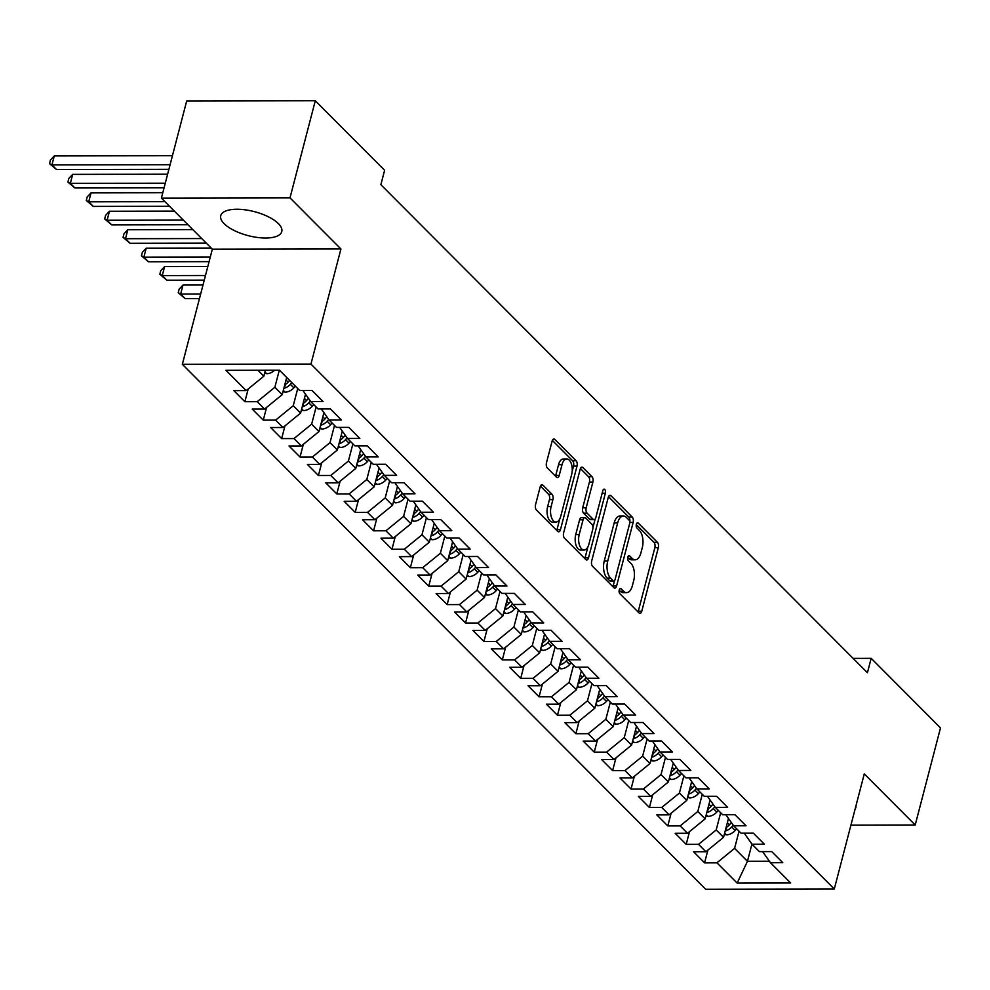 <?xml version="1.0" encoding="UTF-8"?>
<svg xmlns="http://www.w3.org/2000/svg" width="990" height="990" viewBox="0 0 990 990"><rect width="100%" height="100%" fill="white"/><g stroke="black" fill="none" stroke-linecap="round" stroke-linejoin="round"><path stroke-width="1.49" d="M619.245 589.966A2.772 1.423 89.9 0 0 619.864 593.715L639.045 612.946A3.972 2.03 89.9 0 0 639.973 613.379A3.972 2.03 89.9 0 0 641.768 611.226L658.325 547.668A3.972 2.03 89.9 0 0 657.447 542.334L638.265 523.091A2.772 1.423 89.9 0 0 637.61 522.794A2.772 1.423 89.9 0 0 636.36 524.304A2.772 1.423 89.9 0 0 636.978 528.041L639.453 530.529A12.697 6.485 89.9 0 1 642.287 547.619L640.914 552.915A12.697 6.485 89.9 0 1 635.159 559.82A12.697 6.485 89.9 0 1 632.189 558.422L629.714 555.935A2.772 1.423 89.9 0 0 629.058 555.625A2.772 1.423 89.9 0 0 627.808 557.135A2.772 1.423 89.9 0 0 628.427 560.872L630.902 563.36A12.697 6.485 89.9 0 1 633.736 580.462L632.363 585.746A12.697 6.485 89.9 0 1 626.608 592.651A12.697 6.485 89.9 0 1 623.638 591.253L621.163 588.765A2.772 1.423 89.9 0 0 620.507 588.456A2.772 1.423 89.9 0 0 619.245 589.966M224.136 223.678A31.532 12.387 -165.4 0 0 257.115 237.414A31.532 12.387 -165.4 0 0 281.766 231.586A31.532 12.387 -165.4 0 0 278.363 223.579A31.532 12.387 -165.4 0 0 245.396 209.855A31.532 12.387 -165.4 0 0 220.745 215.684A31.532 12.387 -165.4 0 0 224.136 223.678M855.125 809.016A31.532 12.387 -165.4 0 0 855.855 807.419A31.532 12.387 -165.4 0 0 855.991 805.674M542.916 485.125A3.972 2.03 89.9 0 0 541.988 484.692A3.972 2.03 89.9 0 0 540.193 486.845L535.553 504.677A3.972 2.03 89.9 0 0 536.432 510.023L557.729 531.382A3.972 2.03 89.9 0 0 558.657 531.816A3.972 2.03 89.9 0 0 560.464 529.662L577.009 466.117A3.972 2.03 89.9 0 0 576.13 460.771L554.833 439.411A3.972 2.03 89.9 0 0 553.905 438.966A3.972 2.03 89.9 0 0 552.111 441.132L546.492 462.664A3.972 2.03 89.9 0 0 547.383 468.01L556.491 477.143A3.972 2.03 89.9 0 0 557.419 477.588A3.972 2.03 89.9 0 0 559.214 475.423L561.998 464.743A10.618 5.42 89.9 0 1 566.812 458.976A10.618 5.42 89.9 0 1 571.663 474.433L560.761 516.273A10.618 5.42 89.9 0 1 555.947 522.039A10.618 5.42 89.9 0 1 551.108 506.583L552.915 499.616A3.972 2.03 89.9 0 0 552.036 494.27L542.916 485.125L541.072 485.137M289.996 197.876L161.395 198.111L212.33 249.195L340.931 248.973L289.996 197.876L315.29 100.757L384.615 170.292L380.865 184.685L867.426 672.73L871.175 658.338L853.12 658.375M340.931 248.973L310.947 364.072L834.285 889.008L705.684 889.243L182.346 364.308L310.947 364.072M850.93 825.115L915.205 824.992L864.27 773.908L834.285 889.008M915.205 824.992L940.5 727.885L871.175 658.338M591.686 560.984A3.972 2.03 89.9 0 0 592.564 566.33L613.874 587.689A3.972 2.03 89.9 0 0 614.79 588.122A3.972 2.03 89.9 0 0 616.597 585.969L633.142 522.423A3.972 2.03 89.9 0 0 632.264 517.077L610.966 495.718A3.972 2.03 89.9 0 0 610.038 495.272A3.972 2.03 89.9 0 0 608.244 497.438L591.686 560.984M585.795 559.536L564.498 538.176A3.972 2.03 89.9 0 1 563.619 532.83L580.177 469.285A3.972 2.03 89.9 0 1 581.971 467.119A3.972 2.03 89.9 0 1 582.9 467.565L592.008 476.697A3.972 2.03 89.9 0 1 592.899 482.043L586.179 507.821A3.972 2.03 89.9 0 0 587.07 513.154L593.109 519.23A3.972 2.03 89.9 0 0 594.037 519.663A3.972 2.03 89.9 0 0 595.844 517.51L602.823 490.669A2.772 1.423 89.9 0 1 604.086 489.159A2.772 1.423 89.9 0 1 605.36 493.206L588.53 557.816A3.972 2.03 89.9 0 1 586.724 559.969A3.972 2.03 89.9 0 1 585.795 559.536M707.899 850.088L704.583 862.822L716.921 862.797L737.154 883.08L790.676 882.993L770.455 862.698L782.793 862.674L771.755 851.61L759.417 851.635L752.066 844.26L764.404 844.235L753.365 833.172L741.027 833.184L733.677 825.809L746.015 825.784L734.976 814.721L722.638 814.745L715.287 807.37L727.625 807.345L716.587 796.282L704.249 796.294L696.898 788.919L709.236 788.894L698.198 777.831L685.86 777.855L678.509 770.48L690.847 770.455L679.808 759.392L667.47 759.417L660.12 752.029L672.457 752.016L661.431 740.941L649.081 740.966L641.73 733.59L654.068 733.565L643.042 722.502L630.692 722.527L623.341 715.139L635.679 715.126L624.653 704.051L612.315 704.076L604.952 696.7L617.29 696.675L606.264 685.612L593.926 685.637L586.563 678.249L598.9 678.237L587.874 667.161L575.537 667.186L568.173 659.81L580.511 659.785L569.485 648.722L557.147 648.747L549.784 641.359L562.122 641.347L551.096 630.271L538.758 630.296L531.395 622.92L543.745 622.896L532.707 611.832L520.369 611.857L513.018 604.482L525.356 604.457L514.317 593.381L501.979 593.406L494.629 586.031L506.967 586.006L495.928 574.942L483.59 574.967L476.239 567.592L488.577 567.567L477.539 556.491L465.201 556.516L457.85 549.141L470.188 549.116L459.15 538.053L446.812 538.077L439.461 530.702L451.799 530.677L440.76 519.614L428.423 519.626L421.072 512.251L433.41 512.226L422.371 501.163L410.033 501.188L402.683 493.812L415.02 493.787L403.982 482.724L391.644 482.736L384.293 475.361L396.631 475.336L385.593 464.273L373.255 464.298L365.904 456.922L378.242 456.897L367.216 445.834L354.865 445.846L347.515 438.471L359.853 438.446L348.827 427.383L336.489 427.408L329.125 420.032L341.463 420.007L330.437 408.944L318.099 408.957L310.736 401.581L323.074 401.556L312.048 390.493L299.71 390.518L279.477 370.223L225.955 370.322L246.176 390.617L263.835 376.2L265.382 370.248M704.583 862.822L693.557 851.746L705.895 851.734L698.532 844.346L716.191 829.942L720.658 812.753M689.51 831.637L686.194 844.371L698.532 844.346M686.194 844.371L675.168 833.308L687.505 833.283L680.142 825.908L697.802 811.491L702.269 794.314M671.121 813.198L667.804 825.932L680.142 825.908M667.804 825.932L656.778 814.857L669.116 814.844L661.753 807.456L679.412 793.052L683.88 775.875M652.732 794.76L649.415 807.481L661.753 807.456M649.415 807.481L638.389 796.418L650.727 796.393L643.364 789.018L661.023 774.601L665.49 757.424M634.343 776.309L631.026 789.042L643.364 789.018M631.026 789.042L620 777.967L632.338 777.954L624.975 770.567L642.634 756.162L647.101 738.986M615.953 757.87L612.637 770.591L624.975 770.567M612.637 770.591L601.611 759.528L613.949 759.503L606.598 752.128L624.245 737.711L628.724 720.534M597.564 739.419L594.248 752.152L606.598 752.128M594.248 752.152L583.221 741.089L595.559 741.065L588.208 733.689L605.855 719.272L610.335 702.096M579.175 720.98L575.871 733.701L588.208 733.689M575.871 733.701L564.832 722.638L577.17 722.613L569.819 715.238L587.466 700.821L591.946 683.645M560.798 702.529L557.481 715.263L569.819 715.238M557.481 715.263L546.443 704.199L558.781 704.175L551.43 696.799L569.077 682.382L573.557 665.206M542.409 684.09L539.092 696.812L551.43 696.799M539.092 696.812L528.054 685.748L540.392 685.724L533.041 678.348L550.688 663.931L555.167 646.755M524.019 665.639L520.703 678.373L533.041 678.348M520.703 678.373L509.664 667.31L522.002 667.285L514.652 659.909L532.298 645.492L536.778 628.316M505.63 647.2L502.314 659.922L514.652 659.909M502.314 659.922L491.275 648.858L503.613 648.834L496.262 641.458L513.909 627.041L518.389 609.865M487.241 628.749L483.924 641.483L496.262 641.458M483.924 641.483L472.886 630.42L485.224 630.395L477.873 623.019L495.52 608.603L500 591.426M468.852 610.31L465.535 623.032L477.873 623.019M465.535 623.032L454.497 611.968L466.835 611.944L459.484 604.568L477.131 590.164L481.61 572.975M450.462 591.859L447.146 604.593L459.484 604.568M447.146 604.593L436.107 593.53L448.458 593.505L441.095 586.13L458.741 571.713L463.221 554.536M432.073 573.42L428.757 586.154L441.095 586.13M428.757 586.154L417.718 575.079L430.068 575.054L422.705 567.678L440.364 553.274L444.832 536.085M413.684 554.969L410.367 567.703L422.705 567.678M410.367 567.703L399.341 556.64L411.679 556.615L404.316 549.24L421.975 534.823L426.443 517.646M395.295 536.531L391.978 549.264L404.316 549.24M391.978 549.264L380.952 538.189L393.29 538.164L385.927 530.788L403.586 516.384L408.053 499.195M376.905 518.079L373.589 530.813L385.927 530.788M373.589 530.813L362.563 519.75L374.901 519.725L367.538 512.35L385.197 497.933L389.664 480.756M358.516 499.641L355.2 512.375L367.538 512.35M355.2 512.375L344.173 501.299L356.511 501.286L349.148 493.899L366.807 479.494L371.275 462.305M340.127 481.19L336.81 493.923L349.148 493.899M336.81 493.923L325.784 482.86L338.122 482.835L330.771 475.46L348.418 461.043L352.886 443.867M321.738 462.751L318.421 475.485L330.771 475.46M318.421 475.485L307.395 464.409L319.733 464.397L312.382 457.009L330.029 442.604L334.509 425.415M303.348 444.3L300.032 457.034L312.382 457.009M300.032 457.034L289.006 445.97L301.344 445.946L293.993 438.57L311.64 424.153L316.119 406.977M284.971 425.861L281.655 438.595L293.993 438.57M281.655 438.595L270.617 427.519L282.954 427.507L275.604 420.119L293.25 405.714L297.73 388.538M266.582 407.422L263.266 420.144L275.604 420.119M263.266 420.144L252.227 409.08L264.565 409.056L257.214 401.68L274.861 387.263L279.304 370.223M248.193 388.971L244.876 401.705L257.214 401.68M244.876 401.705L233.838 390.629L246.176 390.617M310.736 401.581L302.915 390.518M257.92 370.272L263.835 376.2M329.125 420.032L321.305 408.957M274.861 387.263L282.212 394.651L286.692 377.462M264.565 409.056L282.212 394.651M347.515 438.471L339.681 427.395M293.25 405.714L300.601 413.09L305.526 394.206M282.954 427.507L300.601 413.09M365.904 456.922L358.071 445.846M311.64 424.153L318.99 431.529L323.916 412.657M301.344 445.946L318.99 431.529M384.293 475.361L376.46 464.285M330.029 442.604L337.38 449.98L342.305 431.096M319.733 464.397L337.38 449.98M402.683 493.812L394.849 482.736M348.418 461.043L355.769 468.418L360.694 449.547M338.122 482.835L355.769 468.418M421.072 512.251L413.238 501.175M366.807 479.494L374.158 486.87L379.083 467.985M356.511 501.286L374.158 486.87M439.461 530.702L431.628 519.626M385.197 497.933L392.547 505.308L397.436 486.523M374.901 519.725L392.547 505.308M457.85 549.141L450.017 538.065M403.586 516.384L410.937 523.76L415.825 504.974M393.29 538.164L410.937 523.76M476.239 567.592L468.406 556.516M421.975 534.823L429.326 542.198L434.239 523.326M411.679 556.615L429.326 542.198M494.629 586.031L486.795 574.955M440.364 553.274L447.715 560.649L452.628 541.765M430.068 575.054L447.715 560.649M513.018 604.482L505.185 593.406M458.741 571.713L466.104 579.088L471.017 560.216M448.458 593.505L466.104 579.088M531.395 622.92L523.574 611.845M477.131 590.164L484.494 597.539L489.407 578.655M466.835 611.944L484.494 597.539M549.784 641.359L541.963 630.296M495.52 608.603L502.883 615.978L507.796 597.106M485.224 630.395L502.883 615.978M568.173 659.81L560.352 648.735M513.909 627.041L521.272 634.429L526.185 615.545M503.613 648.834L521.272 634.429M586.563 678.249L578.742 667.186M532.298 645.492L539.661 652.868L544.574 633.984M522.002 667.285L539.661 652.868M604.952 696.7L597.131 685.625M550.688 663.931L558.051 671.319L562.964 652.435M540.392 685.724L558.051 671.319M623.341 715.139L615.508 704.076M569.077 682.382L576.428 689.758L581.353 670.874M558.781 704.175L576.428 689.758M641.73 733.59L633.897 722.514M587.466 700.821L594.817 708.209L599.717 689.424M577.17 722.613L594.817 708.209M660.12 752.029L652.286 740.966M605.855 719.272L613.206 726.648L618.107 707.862M595.559 741.065L613.206 726.648M678.509 770.48L670.676 759.404M624.245 737.711L631.595 745.099L636.521 726.215M613.949 759.503L631.595 745.099M696.898 788.919L689.065 777.855M642.634 756.162L649.985 763.538L654.91 744.653M632.338 777.954L649.985 763.538M715.287 807.37L707.454 796.294M661.023 774.601L668.374 781.976L673.299 763.104M650.727 796.393L668.374 781.976M733.677 825.809L725.843 814.733M679.412 793.052L686.763 800.427L691.676 781.543M669.116 814.844L686.763 800.427M752.066 844.26L744.232 833.184M697.802 811.491L705.152 818.866L710.065 799.994M687.505 833.283L705.152 818.866M770.455 862.698L762.622 851.623M716.191 829.942L723.541 837.317L728.454 818.433M705.895 851.734L723.541 837.317M315.29 100.757L186.689 100.992L161.395 198.111M212.33 249.195L182.346 364.308M751.93 844.074L747.45 861.3L769.428 861.251M716.921 862.797L734.58 848.38L739.047 831.204M734.58 848.38L747.45 861.3L737.154 883.08M619.183 590.275L620.161 591.265A12.697 6.485 89.9 0 0 623.131 592.663L626.608 592.651M635.159 559.82L631.682 559.82A12.697 6.485 89.9 0 1 628.712 558.422L627.734 557.444M638.055 611.956A3.972 2.03 89.9 0 0 638.303 611.226L654.848 547.68A3.972 2.03 89.9 0 0 653.969 542.334L636.285 524.613M629.751 522.101A3.972 2.03 89.9 0 0 628.786 517.077L608.479 496.72M612.872 586.699A3.972 2.03 89.9 0 0 613.119 585.981L614.481 580.734M613.169 580.759A2.772 1.423 89.9 0 0 613.825 581.056A2.772 1.423 89.9 0 0 615.075 579.546L629.603 523.772A2.772 1.423 89.9 0 0 628.984 520.022L626.373 517.399A12.697 6.485 89.9 0 0 623.403 516A12.697 6.485 89.9 0 0 617.649 522.906L607.724 561.033A12.697 6.485 89.9 0 0 610.558 578.135L613.169 580.759L609.692 580.759A2.772 1.423 89.9 0 0 610.347 581.068L613.825 581.056M623.403 516L619.926 516.013A12.697 6.485 89.9 0 0 614.171 522.918L617.649 522.906M609.692 580.759L607.08 578.135A12.697 6.485 89.9 0 1 604.246 561.045L614.171 522.918M580.412 468.567L588.53 476.71L592.008 476.697M594.037 519.663L590.572 519.663A3.972 2.03 89.9 0 1 589.644 519.23L583.593 513.167A3.972 2.03 89.9 0 1 582.702 507.821L589.421 482.056A3.972 2.03 89.9 0 0 588.53 476.71M595.163 518.995L592.936 527.559M587.899 546.888L585.053 557.828L588.53 557.816M579.212 534.563A10.618 5.42 89.9 0 0 584.063 550.019A10.618 5.42 89.9 0 0 588.877 544.253L592.713 529.514A3.972 2.03 89.9 0 0 591.822 524.168L585.783 518.104A3.972 2.03 89.9 0 0 584.855 517.671A3.972 2.03 89.9 0 0 583.061 519.824L579.212 534.563L575.747 534.575A10.618 5.42 89.9 0 0 580.586 550.032L584.063 550.019M584.855 517.671L581.378 517.671A3.972 2.03 89.9 0 0 579.583 519.824L583.061 519.824M575.747 534.575L579.583 519.824M584.805 558.546A3.972 2.03 89.9 0 0 585.053 557.828M555.947 522.039L552.47 522.052A10.618 5.42 89.9 0 1 547.631 506.595L549.45 499.616A3.972 2.03 89.9 0 0 548.559 494.282L540.441 486.127M566.812 458.976L563.335 458.989A10.618 5.42 89.9 0 0 558.521 464.756L561.998 464.743M555.501 476.153A3.972 2.03 89.9 0 0 555.749 475.435L558.521 464.756M572.183 471.339L573.532 466.117A3.972 2.03 89.9 0 0 572.653 460.783L552.346 440.414M556.739 530.393A3.972 2.03 89.9 0 0 556.986 529.675L559.783 518.909M724.309 834.36L726.524 834.818A10.717 8.192 -44.9 0 0 735.174 830.499L736.671 828.816M725.187 830.981L725.757 830.87A10.717 8.192 -44.9 0 0 731.684 826.996L733.256 825.227M731.412 822.616L729.469 824.781A10.717 8.192 135.1 0 1 726.091 827.541M705.92 815.909L708.135 816.366A10.717 8.192 -44.9 0 0 716.785 812.06L718.282 810.377M706.798 812.53L707.367 812.419A10.717 8.192 -44.9 0 0 713.295 808.558L714.867 806.788M713.023 804.165L711.08 806.343A10.717 8.192 135.1 0 1 707.702 809.102M687.53 797.47L689.745 797.928A10.717 8.192 -44.9 0 0 698.396 793.609L699.893 791.938M688.409 794.091L688.978 793.98A10.717 8.192 -44.9 0 0 694.906 790.107L696.49 788.337M694.634 785.726L692.691 787.891A10.717 8.192 135.1 0 1 689.312 790.651M669.141 779.019L671.356 779.476A10.717 8.192 -44.9 0 0 680.006 775.17L681.504 773.487M670.032 775.64L670.589 775.529A10.717 8.192 -44.9 0 0 676.516 771.668L678.101 769.898M676.244 767.275L674.314 769.453A10.717 8.192 135.1 0 1 670.923 772.212M650.764 760.58L652.967 761.038A10.717 8.192 -44.9 0 0 661.617 756.719L663.127 755.048M651.643 757.202L652.2 757.09A10.717 8.192 -44.9 0 0 658.127 753.217L659.711 751.447M657.855 748.836L655.924 751.002A10.717 8.192 135.1 0 1 652.534 753.761M632.375 742.129L634.578 742.599A10.717 8.192 -44.9 0 0 643.228 738.28L644.738 736.597M633.254 738.75L633.81 738.639A10.717 8.192 -44.9 0 0 639.738 734.778L641.322 733.008M639.466 730.385L637.535 732.563A10.717 8.192 135.1 0 1 634.145 735.323M613.986 723.69L616.201 724.148A10.717 8.192 -44.9 0 0 624.839 719.829L626.348 718.158M614.864 720.312L615.421 720.2A10.717 8.192 -44.9 0 0 621.349 716.327L622.933 714.557M621.077 711.946L619.146 714.112A10.717 8.192 135.1 0 1 615.755 716.871M595.596 705.239L597.812 705.709A10.717 8.192 -44.9 0 0 606.449 701.39L607.959 699.707M596.475 701.873L597.032 701.749A10.717 8.192 -44.9 0 0 602.96 697.888L604.543 696.119M602.687 693.495L600.757 695.673A10.717 8.192 135.1 0 1 597.366 698.433M577.207 686.8L579.422 687.258A10.717 8.192 -44.9 0 0 588.06 682.939L589.57 681.269M578.086 683.422L578.643 683.31A10.717 8.192 -44.9 0 0 584.57 679.437L586.154 677.667M584.31 675.056L582.368 677.222A10.717 8.192 135.1 0 1 578.977 679.982M558.818 668.349L561.033 668.819A10.717 8.192 -44.9 0 0 569.683 664.5L571.181 662.817M559.697 664.983L560.253 664.859A10.717 8.192 -44.9 0 0 566.181 660.998L567.765 659.229M565.921 656.618L563.978 658.783A10.717 8.192 135.1 0 1 560.587 661.543M540.429 649.91L542.644 650.368A10.717 8.192 -44.9 0 0 551.294 646.049L552.791 644.379M541.307 646.532L541.864 646.421A10.717 8.192 -44.9 0 0 547.792 642.547L549.376 640.777M547.532 638.166L545.589 640.332A10.717 8.192 135.1 0 1 542.198 643.092M522.039 631.471L524.255 631.929A10.717 8.192 -44.9 0 0 532.905 627.611L534.402 625.928M522.918 628.093L523.475 627.969A10.717 8.192 -44.9 0 0 529.403 624.108L530.986 622.339M529.143 619.728L527.2 621.893A10.717 8.192 135.1 0 1 523.809 624.653M503.65 613.02L505.865 613.478A10.717 8.192 -44.9 0 0 514.515 609.172L516.013 607.489M504.529 609.642L505.098 609.531A10.717 8.192 -44.9 0 0 511.013 605.657L512.597 603.888M510.753 601.277L508.811 603.442A10.717 8.192 135.1 0 1 505.42 606.202M485.261 594.582L487.476 595.039A10.717 8.192 -44.9 0 0 496.126 590.721L497.624 589.038M486.139 591.203L486.709 591.08A10.717 8.192 -44.9 0 0 492.624 587.218L494.208 585.449M492.364 582.838L490.421 585.003A10.717 8.192 135.1 0 1 487.031 587.763M466.872 576.13L469.087 576.588A10.717 8.192 -44.9 0 0 477.737 572.282L479.234 570.599M467.75 572.752L468.32 572.641A10.717 8.192 -44.9 0 0 474.247 568.767L475.819 566.998M473.975 564.387L472.032 566.565A10.717 8.192 135.1 0 1 468.654 569.324M448.482 557.692L450.697 558.15A10.717 8.192 -44.9 0 0 459.348 553.831L460.845 552.148M449.361 554.313L449.93 554.19A10.717 8.192 -44.9 0 0 455.858 550.329L457.43 548.559M455.586 545.948L453.643 548.114A10.717 8.192 135.1 0 1 450.264 550.873M430.093 539.241L432.308 539.699A10.717 8.192 -44.9 0 0 440.958 535.392L442.456 533.709M430.972 535.862L431.541 535.751A10.717 8.192 -44.9 0 0 437.469 531.878L439.04 530.108M437.196 527.497L435.254 529.675A10.717 8.192 135.1 0 1 431.875 532.434M411.704 520.802L413.919 521.26A10.717 8.192 -44.9 0 0 422.569 516.941L424.067 515.258M412.582 517.423L413.152 517.3A10.717 8.192 -44.9 0 0 419.079 513.439L420.651 511.669M418.807 509.058L416.864 511.224A10.717 8.192 135.1 0 1 413.486 513.983M393.315 502.351L395.53 502.809A10.717 8.192 -44.9 0 0 404.18 498.502L405.677 496.819M394.193 498.972L394.762 498.861A10.717 8.192 -44.9 0 0 400.69 494.988L402.274 493.218M400.418 490.607L398.475 492.785A10.717 8.192 135.1 0 1 395.097 495.545M200.661 293.993L180.65 294.03L185.254 298.646L199.46 298.621M185.254 298.646L178.225 292.731L179.153 289.13L183.001 285.046L202.999 285.009M183.001 285.046L180.65 294.03L178.225 292.731M374.925 483.912L377.14 484.37A10.717 8.192 -44.9 0 0 385.791 480.051L387.288 478.368M375.816 480.534L376.373 480.422A10.717 8.192 -44.9 0 0 382.301 476.549L383.885 474.779M382.029 472.168L380.098 474.334A10.717 8.192 135.1 0 1 376.707 477.093M205.475 275.505L162.273 275.591L166.865 280.195L204.274 280.133M166.865 280.195L159.835 274.279L160.764 270.678L164.612 266.595L207.813 266.52M164.612 266.595L162.273 275.591L159.835 274.279M356.549 465.461L358.751 465.919A10.717 8.192 -44.9 0 0 367.401 461.612L368.911 459.929M357.427 462.082L357.984 461.971A10.717 8.192 -44.9 0 0 363.912 458.11L365.496 456.341M363.639 453.717L361.709 455.895A10.717 8.192 135.1 0 1 358.318 458.655M210.288 257.029L143.884 257.14L148.475 261.756L209.088 261.645M148.475 261.756L141.446 255.841L142.374 252.24L146.223 248.156L211.167 248.032M146.223 248.156L143.884 257.14L141.446 255.841M338.159 447.022L340.362 447.48A10.717 8.192 -44.9 0 0 349.012 443.161L350.522 441.478M339.038 443.644L339.595 443.532A10.717 8.192 -44.9 0 0 345.522 439.659L347.106 437.889M345.25 435.278L343.32 437.444A10.717 8.192 135.1 0 1 339.929 440.204M201.725 238.565L125.495 238.701L130.086 243.305L206.316 243.169M130.086 243.305L123.057 237.39L123.985 233.801L127.834 229.705L192.778 229.593M127.834 229.705L125.495 238.701L123.057 237.39M319.77 428.571L321.985 429.029A10.717 8.192 -44.9 0 0 330.623 424.722L332.133 423.039M320.649 425.193L321.206 425.081A10.717 8.192 -44.9 0 0 327.133 421.22L328.717 419.451M326.861 416.827L324.93 419.005A10.717 8.192 135.1 0 1 321.54 421.765M183.336 220.114L107.106 220.25L111.697 224.866L187.927 224.73M111.697 224.866L104.668 218.951L105.608 215.35L109.445 211.266L174.388 211.142M109.445 211.266L107.106 220.25L104.668 218.951M301.381 410.132L303.596 410.59A10.717 8.192 -44.9 0 0 312.234 406.271L313.743 404.601M302.259 406.754L302.816 406.643A10.717 8.192 -44.9 0 0 308.744 402.769L310.328 401M308.472 398.388L306.541 400.554A10.717 8.192 135.1 0 1 303.15 403.314M164.946 201.675L88.716 201.812L93.308 206.415L169.537 206.279M93.308 206.415L86.279 200.5L87.219 196.911L91.055 192.815L162.805 192.691M91.055 192.815L88.716 201.812L86.279 200.5M282.992 391.681L285.207 392.139A10.717 8.192 -44.9 0 0 293.857 387.832L295.354 386.15M283.87 388.303L284.427 388.191A10.717 8.192 -44.9 0 0 290.355 384.33L291.852 382.647M289.649 380.432L288.152 382.115A10.717 8.192 135.1 0 1 284.761 384.875M165.281 183.2L70.327 183.36L74.918 187.976L164.068 187.815M74.918 187.976L67.889 182.061L68.83 178.46L72.666 174.376L167.619 174.203M72.666 174.376L70.327 183.36L67.889 182.061M264.602 373.242L266.817 373.7A10.717 8.192 -44.9 0 0 274.638 370.235M170.094 164.711L51.938 164.922L56.529 169.525L168.882 169.327M56.529 169.525L49.5 163.61L50.441 160.021L54.277 155.925L172.433 155.715M54.277 155.925L51.938 164.922L49.5 163.61M620.161 591.265L623.638 591.253M628.415 555.935L629.714 555.935M628.712 558.422L632.189 558.422M636.966 523.104L638.265 523.091M653.969 542.334L657.447 542.334M654.848 547.68L658.325 547.668M638.303 611.226L641.768 611.226M619.864 588.765L621.163 588.765M609.11 495.718L610.966 495.718M628.786 517.077L632.264 517.077M629.764 522.423L633.142 522.423M613.119 585.981L616.597 585.969M604.246 561.045L607.724 561.033M607.08 578.135L610.558 578.135M581.043 467.565L582.9 467.565M589.421 482.056L592.899 482.043M582.702 507.821L586.179 507.821M583.593 513.167L587.07 513.154M589.644 519.23L593.109 519.23M602.168 493.206L605.36 493.206M548.559 494.282L552.036 494.27M549.45 499.616L552.915 499.616M547.631 506.595L551.108 506.583M555.749 475.435L559.214 475.423M552.977 439.411L554.833 439.411M572.653 460.783L576.13 460.771M573.532 466.117L577.009 466.117M556.986 529.675L560.464 529.662M724.643 833.097L726.301 834.768M731.684 826.996L735.174 830.499M727.353 822.665L729.469 824.781M726.722 827.157L725.757 830.87M706.254 814.659L707.912 816.329M713.295 808.558L716.785 812.06M708.964 804.214L711.08 806.343M708.333 808.706L707.367 812.419M687.864 796.207L689.523 797.878M694.906 790.107L698.396 793.609M690.587 785.775L692.691 787.891M689.943 790.268L688.978 793.98M669.475 777.769L671.146 779.439M676.516 771.668L680.006 775.17M672.198 767.324L674.314 769.453M671.554 771.816L670.589 775.529M651.086 759.318L652.757 760.988M658.127 753.217L661.617 756.719M653.808 748.885L655.924 751.002M653.165 753.378L652.2 757.09M632.697 740.879L634.367 742.549M639.738 734.778L643.228 738.28M635.419 730.434L637.535 732.563M634.776 734.927L633.81 738.639M614.307 722.428L615.978 724.098M621.349 716.327L624.839 719.829M617.03 711.996L619.146 714.112M616.386 716.488L615.421 720.2M595.918 703.989L597.589 705.66M602.96 697.888L606.449 701.39M598.641 693.545L600.757 695.673M597.997 698.037L597.032 701.749M577.529 685.538L579.2 687.221M584.57 679.437L588.06 682.939M580.251 675.106L582.368 677.222M579.608 679.598L578.643 683.31M559.14 667.099L560.81 668.77M566.181 660.998L569.683 664.5M561.862 656.655L563.978 658.783M561.219 661.147L560.253 664.859M540.75 648.66L542.421 650.331M547.792 642.547L551.294 646.049M543.473 638.216L545.589 640.332M542.842 642.708L541.864 646.421M522.361 630.209L524.032 631.88M529.403 624.108L532.905 627.611M525.084 619.765L527.2 621.893M524.452 624.269L523.475 627.969M503.972 611.771L505.643 613.441M511.013 605.657L514.515 609.172M506.694 601.326L508.811 603.442M506.063 605.818L505.098 609.531M485.595 593.319L487.253 594.99M492.624 587.218L496.126 590.721M488.305 582.887L490.421 585.003M487.674 587.379L486.709 591.08M467.206 574.881L468.864 576.551M474.247 568.767L477.737 572.282M469.916 564.436L472.032 566.565M469.285 568.928L468.32 572.641M448.817 556.429L450.475 558.1M455.858 550.329L459.348 553.831M451.527 545.997L453.643 548.114M450.896 550.49L449.93 554.19M430.427 537.991L432.086 539.661M437.469 531.878L440.958 535.392M433.137 527.546L435.254 529.675M432.506 532.038L431.541 535.751M412.038 519.54L413.696 521.21M419.079 513.439L422.569 516.941M414.761 509.108L416.864 511.224M414.117 513.6L413.152 517.3M393.649 501.101L395.319 502.772M400.69 494.988L404.18 498.502M396.371 490.656L398.475 492.785M395.728 495.149L394.762 498.861M375.26 482.65L376.93 484.32M382.301 476.549L385.791 480.051M377.982 472.218L380.098 474.334M377.339 476.71L376.373 480.422M356.87 464.211L358.541 465.882M363.912 458.11L367.401 461.612M359.593 453.767L361.709 455.895M358.949 458.259L357.984 461.971M338.481 445.76L340.152 447.43M345.522 439.659L349.012 443.161M341.204 435.328L343.32 437.444M340.56 439.82L339.595 443.532M320.092 427.321L321.762 428.992M327.133 421.22L330.623 424.722M322.814 416.877L324.93 419.005M322.171 421.369L321.206 425.081M301.703 408.87L303.373 410.541M308.744 402.769L312.234 406.271M304.425 398.438L306.541 400.554M303.781 402.93L302.816 406.643M283.313 390.431L284.984 392.102M290.355 384.33L293.857 387.832M286.036 379.987L288.152 382.115M285.392 384.479L284.427 388.191M264.924 371.98L266.595 373.651"/></g></svg>
